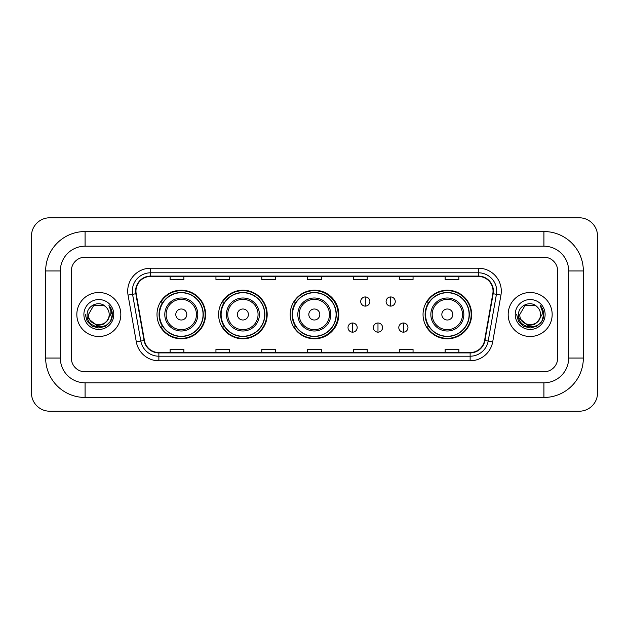 <?xml version="1.0" encoding="UTF-8"?>
<svg xmlns="http://www.w3.org/2000/svg" width="629" height="629" viewBox="0 0 629 629"><rect width="100%" height="100%" fill="white"/><g stroke="black" fill="none" stroke-linecap="round" stroke-linejoin="round"><path stroke-width="0.94" d="M423.042 314.5A24.295 24.295 0 0 0 447.337 338.795A24.295 24.295 0 0 0 471.632 314.5A24.295 24.295 0 0 0 447.337 290.205A24.295 24.295 0 0 0 423.042 314.5M290.205 314.5A24.295 24.295 0 0 0 314.5 338.795A24.295 24.295 0 0 0 338.795 314.5A24.295 24.295 0 0 0 314.5 290.205A24.295 24.295 0 0 0 290.205 314.5M218.609 314.5A24.295 24.295 0 0 0 242.904 338.795A24.295 24.295 0 0 0 267.191 314.5A24.295 24.295 0 0 0 242.904 290.205A24.295 24.295 0 0 0 218.609 314.5M156.998 314.5A24.295 24.295 0 0 0 181.294 338.795A24.295 24.295 0 0 0 205.589 314.5A24.295 24.295 0 0 0 181.294 290.205A24.295 24.295 0 0 0 156.998 314.5M162.825 326.876A22.235 22.235 0 0 1 162.825 302.124M224.435 326.876A22.235 22.235 0 0 1 224.435 302.124M295.85 326.876A22.235 22.235 0 0 1 295.85 302.124M428.868 326.876A22.235 22.235 0 0 1 428.868 302.124M76.832 314.5A21.999 21.999 0 0 0 98.832 336.499A21.999 21.999 0 0 0 120.831 314.5A21.999 21.999 0 0 0 98.832 292.501A21.999 21.999 0 0 0 76.832 314.5A21.999 21.999 0 0 0 98.832 336.499A21.999 21.999 0 0 0 120.831 314.5A21.999 21.999 0 0 0 98.832 292.501A21.999 21.999 0 0 0 76.832 314.5M508.169 314.5A21.999 21.999 0 0 0 530.168 336.499A21.999 21.999 0 0 0 552.168 314.5A21.999 21.999 0 0 0 530.168 292.501A21.999 21.999 0 0 0 508.169 314.5A21.999 21.999 0 0 0 530.168 336.499A21.999 21.999 0 0 0 552.168 314.5A21.999 21.999 0 0 0 530.168 292.501A21.999 21.999 0 0 0 508.169 314.5M135.958 291.125A14.671 14.671 0 0 1 150.63 276.453L478.37 276.453A14.671 14.671 0 0 1 492.814 293.672L484.574 340.423A14.671 14.671 0 0 1 470.13 352.547L158.87 352.547A14.671 14.671 0 0 1 144.426 340.423L136.186 293.672A14.671 14.671 0 0 1 135.958 291.125M135.597 291.125A15.033 15.033 0 0 0 135.825 293.735L144.065 340.486A15.033 15.033 0 0 0 158.87 352.916L470.13 352.916A15.033 15.033 0 0 0 484.935 340.486L493.175 293.735A15.033 15.033 0 0 0 478.37 276.084L150.63 276.084A15.033 15.033 0 0 0 135.597 291.125M128.057 295.103A22.919 22.919 0 0 1 150.63 268.206L478.37 268.206A22.919 22.919 0 0 1 500.943 295.103L492.696 341.854A22.919 22.919 0 0 1 470.13 360.794L158.87 360.794A22.919 22.919 0 0 1 136.304 341.854L128.057 295.103L132.57 294.309A18.335 18.335 0 0 1 150.63 272.789L478.37 272.789A18.335 18.335 0 0 1 496.43 294.309L488.183 341.06A18.335 18.335 0 0 1 470.13 356.211L158.87 356.211A18.335 18.335 0 0 1 140.817 341.06L132.57 294.309A18.335 18.335 0 0 1 132.294 291.125M557.671 270.957A13.752 13.752 0 0 0 543.92 257.206L85.08 257.206A13.752 13.752 0 0 0 71.329 270.957L71.329 358.043A13.752 13.752 0 0 0 85.08 371.794L543.92 371.794A13.752 13.752 0 0 0 557.671 358.043L557.671 270.957A13.752 13.752 0 0 0 543.92 257.206L85.08 257.206A13.752 13.752 0 0 0 71.329 270.957L71.329 358.043A13.752 13.752 0 0 0 85.08 371.794L543.92 371.794A13.752 13.752 0 0 0 557.671 358.043L557.671 270.957M484.935 340.486L488.183 341.06L496.43 294.309L500.943 295.103M307.628 276.453L307.628 279.559L321.372 279.559L321.372 276.453M261.79 276.453L261.79 279.559L275.541 279.559L275.541 276.453M215.951 276.453L215.951 279.559L229.703 279.559L229.703 276.453M170.113 276.453L170.113 279.559L183.865 279.559L183.865 276.453M353.459 276.453L353.459 279.559L367.21 279.559L367.21 276.453M399.297 276.453L399.297 279.559L413.049 279.559L413.049 276.453M445.135 276.453L445.135 279.559L458.887 279.559L458.887 276.453M321.372 352.547L321.372 349.441L307.628 349.441L307.628 352.547M275.541 352.547L275.541 349.441L261.79 349.441L261.79 352.547M229.703 352.547L229.703 349.441L215.951 349.441L215.951 352.547M183.865 352.547L183.865 349.441L170.113 349.441L170.113 352.547M367.21 352.547L367.21 349.441L353.459 349.441L353.459 352.547M413.049 352.547L413.049 349.441L399.297 349.441L399.297 352.547M458.887 352.547L458.887 349.441L445.135 349.441L445.135 352.547M85.08 231.535L85.08 246.198L543.92 246.198L543.92 231.535A39.423 39.423 0 0 1 583.342 270.957A39.423 39.423 0 0 0 543.92 231.535L85.08 231.535A39.423 39.423 0 0 0 45.658 270.957L45.658 358.043A39.423 39.423 0 0 0 85.08 397.465L543.92 397.465A39.423 39.423 0 0 0 583.342 358.043L583.342 270.957L568.671 270.957A24.751 24.751 0 0 0 543.92 246.198L85.08 246.198A24.751 24.751 0 0 0 60.329 270.957L60.329 358.043A24.751 24.751 0 0 0 85.08 382.802L543.92 382.802A24.751 24.751 0 0 0 568.671 358.043L568.671 270.957L568.671 358.043L583.342 358.043M597.55 236.119A18.335 18.335 0 0 0 579.215 217.783L49.785 217.783A18.335 18.335 0 0 0 31.45 236.119L31.45 392.881A18.335 18.335 0 0 0 49.785 411.217L579.215 411.217A18.335 18.335 0 0 0 597.55 392.881L597.55 236.119M107.433 320.601L102.755 324.65L96.622 325.5L87.462 317.857M106.773 321.152C101.269 328.59 87.934 323.833 88.469 314.5C87.84 327.866 109.823 327.866 109.194 314.5C109.823 327.866 87.84 327.866 88.469 314.5L93.65 305.529L104.013 305.529L105.617 306.677C99.264 300.009 87.022 305.497 87.132 314.5C85.969 330.492 111.899 330.909 112.324 315.278L112.339 314.5C112.3 311.103 111.176 308.116 108.951 305.545C110.641 308.32 111.239 311.308 110.735 314.5L106.773 321.152A10.363 10.363 0 0 0 109.194 314.5C109.823 327.866 87.84 327.866 88.469 314.5L93.65 305.529M109.194 314.5A10.363 10.363 0 0 0 105.617 306.677M83.885 314.5A14.947 14.947 0 0 0 98.832 329.447A14.947 14.947 0 0 0 113.778 314.5A14.947 14.947 0 0 0 98.832 299.553A14.947 14.947 0 0 0 83.885 314.5M108.951 305.545L112.339 314.893L111.71 310.404L112.339 314.893L111.71 310.404L112.339 314.893L109.053 305.663L112.339 314.893L109.053 305.663L112.339 314.5L110.531 321.254L105.586 326.199L98.832 328.008L92.078 326.199L87.132 321.254L85.324 314.5M109.053 305.663L112.339 314.901M186.797 314.5A5.504 5.504 0 0 0 181.294 308.996A5.504 5.504 0 0 0 175.798 314.5A5.504 5.504 0 0 0 181.294 320.004A5.504 5.504 0 0 0 186.797 314.5M197.797 314.5A16.503 16.503 0 0 0 181.294 297.997A16.503 16.503 0 0 0 164.79 314.5A16.503 16.503 0 0 0 181.294 331.003A16.503 16.503 0 0 0 197.797 314.5A16.503 16.503 0 0 1 181.294 331.003A16.503 16.503 0 0 1 164.79 314.5M203.065 314.5A21.771 21.771 0 0 0 181.294 292.729A21.771 21.771 0 0 0 159.522 314.5A21.771 21.771 0 0 0 181.294 336.271A21.771 21.771 0 0 0 203.065 314.5M205.133 314.5A23.839 23.839 0 0 1 160.922 326.876L163.131 326.876A21.976 21.976 0 0 0 195.839 330.98A21.976 21.976 0 0 0 195.839 298.02A21.976 21.976 0 0 0 163.131 302.124L160.922 302.124A23.839 23.839 0 0 1 205.133 314.5M248.4 314.5A5.504 5.504 0 0 0 242.904 308.996A5.504 5.504 0 0 0 237.4 314.5A5.504 5.504 0 0 0 242.904 320.004A5.504 5.504 0 0 0 248.4 314.5M259.4 314.5A16.503 16.503 0 0 0 242.904 297.997A16.503 16.503 0 0 0 226.401 314.5A16.503 16.503 0 0 0 242.904 331.003A16.503 16.503 0 0 0 259.4 314.5A16.503 16.503 0 0 1 242.904 331.003A16.503 16.503 0 0 1 226.401 314.5M264.675 314.5A21.771 21.771 0 0 0 242.904 292.729A21.771 21.771 0 0 0 221.125 314.5A21.771 21.771 0 0 0 242.904 336.271A21.771 21.771 0 0 0 264.675 314.5M266.735 314.5A23.839 23.839 0 0 1 222.532 326.876L224.742 326.876A21.976 21.976 0 0 0 257.442 330.98A21.976 21.976 0 0 0 257.442 298.02A21.976 21.976 0 0 0 224.742 302.124L222.532 302.124A23.839 23.839 0 0 1 266.735 314.5M319.815 314.5A5.504 5.504 0 0 0 314.319 308.996A5.504 5.504 0 0 0 308.815 314.5A5.504 5.504 0 0 0 314.319 320.004A5.504 5.504 0 0 0 319.815 314.5M330.815 314.5A16.503 16.503 0 0 0 314.319 297.997A16.503 16.503 0 0 0 297.816 314.5A16.503 16.503 0 0 0 314.319 331.003A16.503 16.503 0 0 0 330.815 314.5A16.503 16.503 0 0 1 314.319 331.003A16.503 16.503 0 0 1 297.816 314.5M336.09 314.5A21.771 21.771 0 0 0 314.319 292.729A21.771 21.771 0 0 0 292.54 314.5A21.771 21.771 0 0 0 314.319 336.271A21.771 21.771 0 0 0 336.09 314.5M338.15 314.5A23.839 23.839 0 0 1 293.947 326.876L296.157 326.876A21.976 21.976 0 0 0 328.857 330.98A21.976 21.976 0 0 0 328.857 298.02A21.976 21.976 0 0 0 296.157 302.124L293.947 302.124A23.839 23.839 0 0 1 338.15 314.5M452.841 314.5A5.504 5.504 0 0 0 447.337 308.996A5.504 5.504 0 0 0 441.841 314.5A5.504 5.504 0 0 0 447.337 320.004A5.504 5.504 0 0 0 452.841 314.5M463.84 314.5A16.503 16.503 0 0 0 447.337 297.997A16.503 16.503 0 0 0 430.834 314.5A16.503 16.503 0 0 0 447.337 331.003A16.503 16.503 0 0 0 463.84 314.5A16.503 16.503 0 0 1 447.337 331.003A16.503 16.503 0 0 1 430.834 314.5M469.108 314.5A21.771 21.771 0 0 0 447.337 292.729A21.771 21.771 0 0 0 425.566 314.5A21.771 21.771 0 0 0 447.337 336.271A21.771 21.771 0 0 0 469.108 314.5M471.176 314.5A23.839 23.839 0 0 1 426.965 326.876L429.175 326.876A21.976 21.976 0 0 0 461.883 330.98A21.976 21.976 0 0 0 461.883 298.02A21.976 21.976 0 0 0 429.175 302.124L426.965 302.124A23.839 23.839 0 0 1 471.176 314.5M365.292 296.943A4.584 4.584 0 0 0 360.708 301.527A4.584 4.584 0 0 0 365.292 306.111A4.584 4.584 0 0 0 369.876 301.527A4.584 4.584 0 0 0 365.292 296.943L365.292 306.111A4.584 4.584 0 0 0 369.876 301.527A4.584 4.584 0 0 0 365.292 296.943M390.68 296.943A4.584 4.584 0 0 0 386.096 301.527A4.584 4.584 0 0 0 390.68 306.111A4.584 4.584 0 0 0 395.264 301.527A4.584 4.584 0 0 0 390.68 296.943L390.68 306.111A4.584 4.584 0 0 0 395.264 301.527A4.584 4.584 0 0 0 390.68 296.943M352.594 322.984A4.584 4.584 0 0 0 348.01 327.567A4.584 4.584 0 0 0 352.594 332.151A4.584 4.584 0 0 0 357.178 327.567A4.584 4.584 0 0 0 352.594 322.984L352.594 332.151A4.584 4.584 0 0 0 357.178 327.567A4.584 4.584 0 0 0 352.594 322.984M377.982 322.984A4.584 4.584 0 0 0 373.398 327.567A4.584 4.584 0 0 0 377.982 332.151A4.584 4.584 0 0 0 382.566 327.567A4.584 4.584 0 0 0 377.982 322.984L377.982 332.151A4.584 4.584 0 0 0 382.566 327.567A4.584 4.584 0 0 0 377.982 322.984M403.378 322.984A4.584 4.584 0 0 0 398.794 327.567A4.584 4.584 0 0 0 403.378 332.151A4.584 4.584 0 0 0 407.962 327.567A4.584 4.584 0 0 0 403.378 322.984L403.378 332.151A4.584 4.584 0 0 0 407.962 327.567A4.584 4.584 0 0 0 403.378 322.984M538.77 320.601L534.092 324.65L527.959 325.5L518.791 317.857M540.531 314.5C541.16 327.866 519.177 327.866 519.806 314.5L524.987 305.529L535.35 305.529L536.954 306.677C530.593 300.009 518.359 305.497 518.469 314.5C517.305 330.492 543.236 330.909 543.653 315.278L543.676 314.5C543.637 311.103 542.513 308.116 540.287 305.545C541.978 308.32 542.575 311.308 542.072 314.5L538.11 321.152A10.363 10.363 0 0 0 540.531 314.5C541.16 327.866 519.177 327.866 519.806 314.5C519.177 327.866 541.16 327.866 540.531 314.5A10.363 10.363 0 0 0 536.954 306.677M538.11 321.152C532.606 328.59 519.271 323.833 519.806 314.5M515.222 314.5A14.947 14.947 0 0 0 530.168 329.447A14.947 14.947 0 0 0 545.115 314.5A14.947 14.947 0 0 0 530.168 299.553A14.947 14.947 0 0 0 515.222 314.5M540.287 305.545L543.676 314.893L543.047 310.404L543.676 314.893L543.047 310.404L543.676 314.893L540.39 305.663L543.676 314.893L540.39 305.663L543.676 314.5L541.868 321.254L536.922 326.199L530.168 328.008L523.414 326.199L518.469 321.254L516.661 314.5M540.39 305.663L543.676 314.901M478.37 268.206L478.37 276.084M132.57 294.309L135.825 293.735M158.87 360.794L158.87 352.916M470.13 352.916L470.13 360.794M136.304 341.854L144.065 340.486M493.175 293.735L496.43 294.309M150.63 268.206L150.63 276.084M488.183 341.06L492.696 341.854M543.92 397.465L543.92 382.802L85.08 382.802L85.08 397.465M45.658 358.043L60.329 358.043L60.329 270.957L45.658 270.957M196.452 314.5A15.159 15.159 0 0 0 181.294 299.341A15.159 15.159 0 0 0 166.135 314.5A15.159 15.159 0 0 0 181.294 329.659A15.159 15.159 0 0 0 196.452 314.5M258.063 314.5A15.159 15.159 0 0 0 242.904 299.341A15.159 15.159 0 0 0 227.745 314.5A15.159 15.159 0 0 0 242.904 329.659A15.159 15.159 0 0 0 258.063 314.5M329.478 314.5A15.159 15.159 0 0 0 314.319 299.341A15.159 15.159 0 0 0 299.16 314.5A15.159 15.159 0 0 0 314.319 329.659A15.159 15.159 0 0 0 329.478 314.5M462.496 314.5A15.159 15.159 0 0 0 447.337 299.341A15.159 15.159 0 0 0 432.178 314.5A15.159 15.159 0 0 0 447.337 329.659A15.159 15.159 0 0 0 462.496 314.5"/></g></svg>
